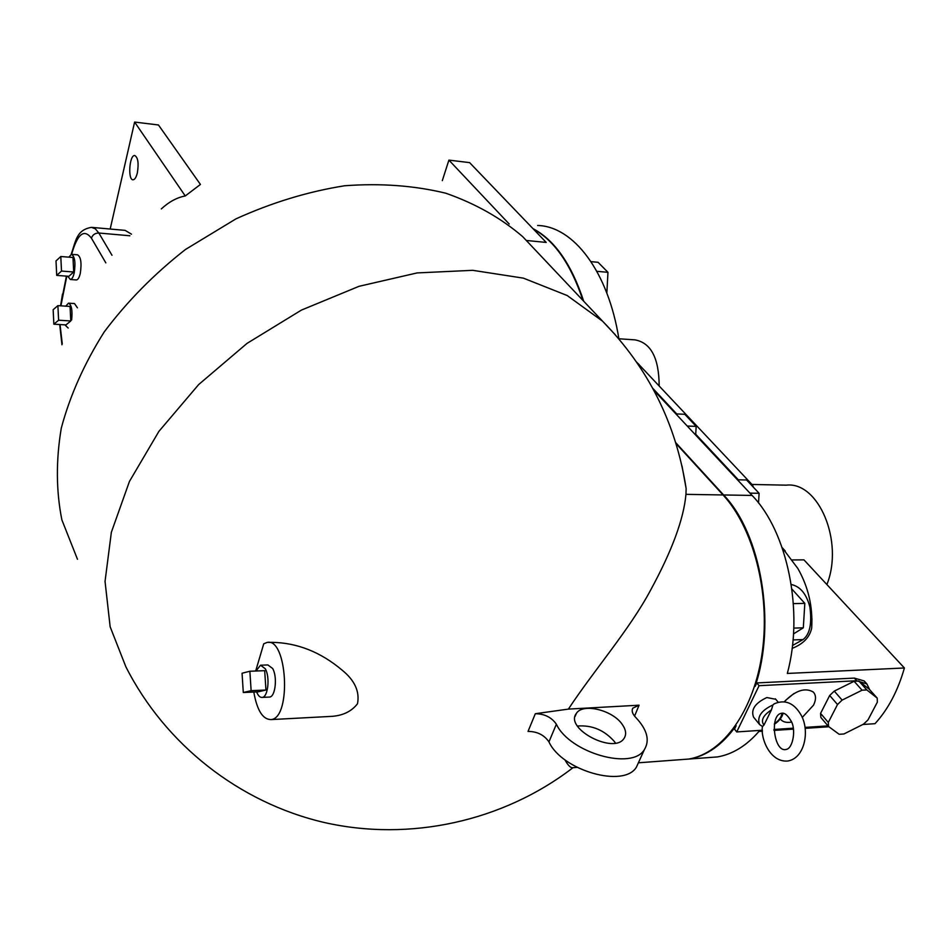 <?xml version="1.0" encoding="UTF-8"?>
<svg xmlns="http://www.w3.org/2000/svg" width="952" height="952" viewBox="0 0 952 952"><rect width="100%" height="100%" fill="white"/><g stroke="black" fill="none" stroke-linecap="round" stroke-linejoin="round"><path stroke-width="1.43" d="M528.039 731.41C537.226 731.481 544.199 734.968 548.947 741.894L556.373 724.222C551.577 717.332 544.568 713.833 535.322 713.714L528.039 731.41M548.947 741.894C562.001 770.62 624.107 788.375 636.436 767.098L638.971 761.517M535.322 713.714L568.403 709.097L639.078 705.206L632.818 708.157C631.426 710.799 632.39 713.881 635.698 717.391C647.158 729.577 650.049 740.335 644.361 749.652C632.116 770.715 569.641 752.794 556.373 724.222M568.403 709.097C594.215 669.958 629.736 629.355 650.716 589.919C671.969 550.887 683.714 519.03 685.952 494.35L686.13 488.495L682.001 465.98M574.496 767.562L571.938 767.752C569.879 767.241 567.535 764.575 564.893 759.744M268.69 642.433L271.855 642.338C297.191 642.743 320.622 652.013 342.161 670.172C354.739 680.394 359.856 691.58 357.488 703.754C351.776 711.168 343.446 715.357 332.486 716.321L326.572 716.63M255.683 671.017L263.728 643.814L266.941 642.493C287.135 636.9 291.776 717.713 271.213 719.581C262.883 719.688 257.076 710.513 253.791 692.033M676.063 443.596L723.056 494.957C753.341 527.694 770.37 592.81 762.362 651.442C754.436 710.132 723.151 753.46 688.736 759.053L678.478 759.815M533.358 229.039C554.409 240.535 570.926 264.335 582.945 300.415M526.599 240.499L546.21 242.427L469.61 162.625L448.904 160.114L442.311 180.642M509.201 224.017L448.904 160.114M110.182 229.027L134.613 122.07L158.448 124.962L200.432 184.45L185.259 195.957C177.001 197.492 169.016 201.812 161.316 208.916M134.613 122.07L185.259 195.957M92.368 227.433L125.093 230.372L131.495 234.168M137.338 172.931C136.231 177.346 134.803 179.63 133.066 179.785C127.639 180.202 129.389 154.783 134.744 155.521C138.028 157.437 138.897 163.244 137.338 172.931M634.556 716.13L639.078 705.206M622.168 724.305C625.988 729.72 626.63 734.408 624.084 738.347C614.111 754.805 564.203 728.589 576.353 713.453C582.541 702.802 612.481 709.954 622.168 724.305M615.432 743.072L614.492 741.656C604.353 730.113 592.013 724.912 577.459 726.043M261.264 665.186L267.857 664.936L272.641 668.482C277.556 676.777 275.449 696.686 269.642 697.054L268.88 697.09M256.005 671.005L260.527 665.21L265.287 668.768C270.166 677.074 268.071 697.019 262.288 697.399C260.086 697.661 258.206 695.829 256.623 691.914M249.876 671.243L264.68 670.672L265.953 690.021L258.028 691.854L243.295 692.509L242.058 673.231L249.876 671.243L251.126 690.676L243.295 692.509M265.953 690.021L251.126 690.676M71.733 254.351L77.564 254.827C80.896 256.861 81.812 263.05 80.289 273.379C79.278 277.567 77.993 279.757 76.41 279.947L76.172 279.936M68.722 303.188L74.518 303.581L77.421 307.817M68.83 257.159L71.507 254.327C74.827 256.374 75.732 262.573 74.208 272.915C73.221 277.103 71.936 279.305 70.365 279.507L67.77 276.223M60.797 256.505L72.983 257.492L73.709 271.998L68.853 276.306L56.715 275.39L56.013 260.931L60.797 256.505L61.511 271.07L56.715 275.39M73.709 271.998L61.511 271.07M68.187 328.059L64.914 324.858M65.783 306.151L68.484 303.176C71.543 304.688 72.602 310.281 71.638 319.967M57.893 305.628L70.055 306.437L70.781 320.967L65.95 324.918L53.859 324.18L53.157 309.697L57.893 305.628L58.607 320.205L53.859 324.18M70.781 320.967L58.607 320.205M762.373 730.232L736.717 731.933L734.504 729.137L736.146 725.721C722.449 744.821 706.824 755.912 689.284 759.018L679.026 759.779M736.717 731.933L759.077 685.69L856.717 680.751L866.879 683.917L869.652 689.664M865.38 682.251L864.118 680.918L854.349 678.098L756.781 682.929L759.077 685.69M756.781 682.929L755.091 686.44C776.606 623.12 761.088 533.715 723.603 494.969L752.08 495.433L653.81 390.272M675.801 442.728L723.603 494.969M532.953 228.611C554.564 239.963 571.486 264.168 583.707 301.225M618.919 338.983C608.173 271.332 573.39 226.314 537.666 225.481M862.869 724.496L875.007 723.687C888.121 709.335 897.926 690.771 904.4 667.983L787.328 673.445C804.119 611.624 787.471 531.573 752.08 495.433M707.074 757.697L717.451 756.923C732.564 754.317 746.404 745.809 758.958 731.41L762.421 731.184M591.013 261.645L598.07 262.3L607.959 272.32L606.84 293.073M596.856 271.32L607.959 272.32M675.884 413.894L684.786 414.287L696.174 426.389L695.674 435.064M687.237 426.032L696.174 426.389M791.909 589.062L804.821 603.366L803.321 627.808L793.492 633.901M793.385 603.616L804.821 603.366M793.789 628.106L803.321 627.808M737.467 479.796L746.594 479.986L759.113 493.291L758.53 502.977M749.938 493.136L759.113 493.291M744.583 744.952L746.642 743.381M791.243 584.492C800.275 586.456 806.487 593.977 809.89 607.067C812.104 623.536 809.819 634.377 803.024 639.577L792.469 645.527M828.026 725.876L805.047 727.399M793.218 728.185L773.917 729.47M759.184 724.056L753.544 717.118C750.723 709.538 755.15 703.016 766.824 697.554L775.749 699.268M784.329 701.755C795.348 690.509 804.987 687.261 813.246 691.997C816.15 695.103 816.245 699.482 813.532 705.146L802.227 717.451M791.457 722.08C786.709 722.913 783.175 722.092 780.854 719.629L780.307 718.915M828.549 726.507L820.838 717.439L820.564 713.393L829.68 695.495L834.261 691.104L854.122 681.287L858.894 681.037L869.259 689.224L877.208 698.102L877.339 702.171L868.022 719.867L863.5 724.174L843.936 733.968L839.176 734.301L828.549 726.507L828.299 722.449L837.51 704.516L842.127 700.101L862.072 690.212L866.856 689.95L877.208 698.102M772.941 704.944C761.231 710.442 756.769 716.975 759.577 724.555L762.504 726.507L763.932 725.138L771.394 709.978L772.941 704.944L774.226 703.814C785.091 699.184 794.039 702.909 801.06 714.988C809.914 730.303 805.011 758.268 787.756 761.017C769.989 762.623 760.374 738.169 762.433 726.483M793.956 693.508L785.341 700.565M820.564 713.393L828.299 722.449M829.68 695.495L837.51 704.516M834.261 691.104L842.127 700.101M854.122 681.287L862.072 690.212M858.894 681.037L866.856 689.95M828.894 726.757L805.178 728.339M793.361 729.125L773.94 730.41M792.112 648.395C803.214 644.028 809.736 637.269 811.675 628.13L811.937 618.717M636.698 362.236L639.22 364.699M752.33 484.83L753.52 487.353M751.985 484.461L786.245 485.163C818.399 481.236 844.103 541.379 826.895 584.564M792.338 559.943L803.964 559.871L904.4 667.983M659.165 385.869C659.01 358.13 650.966 342.791 635.02 339.876L618.883 338.769M572.723 767.907C502.787 821.552 409.669 841.877 324.299 822.504C239.011 802.655 165.017 744.178 125.843 666.733L110.158 626.809L105.041 581.422L111.36 532.263L129.436 481.45L158.913 431.363L198.694 384.537L246.984 343.422L301.356 310.126L359.047 286.302L417.107 272.926L472.727 270.32L523.422 278.151L567.178 295.525L602.557 321.181L615.242 334.723M723.056 494.957L685.952 494.35M77.469 559.264L61.88 519.887C56.097 490.982 55.894 460.399 61.285 428.15C70.008 395.508 84.323 363.45 104.208 331.95C127.068 301.486 154.153 274.009 185.438 249.507L236.036 218.817C271.891 202.574 308.103 191.554 344.66 185.759C380.61 183.081 414.322 185.569 445.81 193.22C475.393 203.585 501.002 218.044 522.624 236.584L534.274 248.912M129.865 235.763L98.841 233.026L95.307 228.801L91.44 227.35C76.422 230.003 75.91 240.689 71.186 254.374M71.614 254.339C77.433 233.894 84.05 228.516 91.44 238.19L105.839 262.895M60.904 305.818L66.807 276.151M62.261 343.874L60.047 324.561M111.991 255.255L98.841 233.026C95.057 233.05 92.582 234.775 91.44 238.19M62.713 294.87L66.426 276.128M793.04 639.934L803.024 639.577M856.717 680.751L854.349 678.098M771.418 709.906C763.076 715.38 760.577 720.45 763.932 725.138M774.452 723.639C778.974 720.569 781.473 717.094 781.961 713.226M782.163 547.662L785.245 551.006M652.739 388.285L676.717 413.93M695.722 434.255L738.324 479.808M636.436 767.098L644.361 749.652M686.13 488.495C676.063 423.521 648.205 367.746 602.557 321.181L522.624 236.584M688.736 759.053L638.387 762.802M577.043 767.371L571.938 767.752M575.091 716.416L576.353 713.453M632.818 708.157L632.247 709.716M269.642 697.054L262.288 697.399M271.213 719.581L332.486 716.321M76.41 279.947L70.365 279.507M61.951 344.779L59.726 324.537M60.583 305.806L62.499 294.049M864.559 681.334L866.879 683.917M775.356 698.792L778.177 702.171M790.672 720.366C787.328 714.857 784.269 712.501 781.473 713.31C769.287 714.726 774.083 753.091 786.233 749.414C793.135 748.51 796.407 728.328 790.672 720.366M774.321 724.317C779.188 720.997 782.104 717.308 783.068 713.262M689.284 759.018L717.451 756.923M811.675 628.13C812.948 606.805 808.343 586.932 797.847 568.487L782.151 547.638M752.746 485.27L636.543 361.998"/></g></svg>
